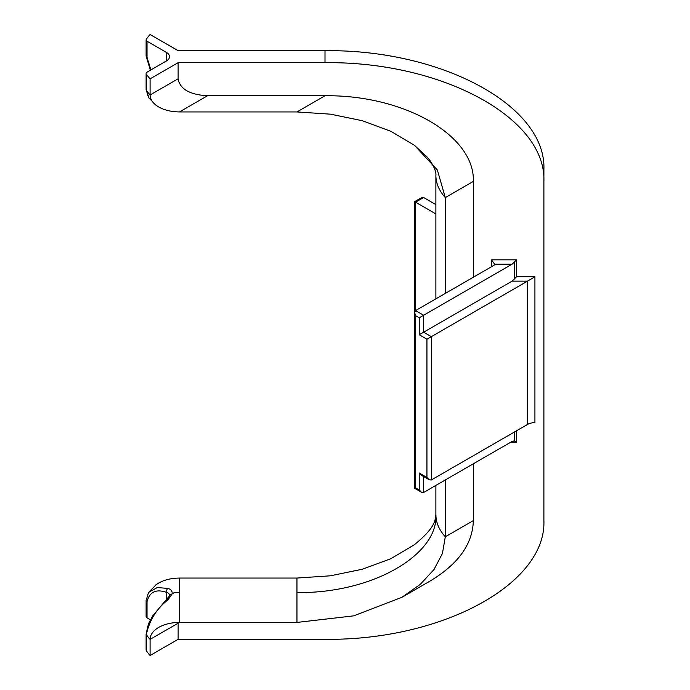 <?xml version="1.0" encoding="UTF-8"?>
<svg xmlns="http://www.w3.org/2000/svg" width="690" height="690" viewBox="0 0 690 690"><rect width="100%" height="100%" fill="white"/><g stroke="black" fill="none" stroke-linecap="round" stroke-linejoin="round"><path stroke-width="1.03" d="M414.431 145.288L437.348 169.964L445.3 197.59A83.085 47.972 180 0 1 435.882 175.407C436.304 172.146 434.381 167.247 430.094 160.71L427.524 157.398L414.431 145.288L390.842 131.298L362.414 120.733L330.562 114.178L296.959 111.944L179.46 111.944C169.956 111.806 162.21 109.615 156.216 105.354C152.197 102.284 150.153 98.834 150.084 94.979L150.084 78.867A83.085 47.972 180 0 1 146.323 74.08A3.114 1.803 180 0 1 146.108 73.433A3.114 1.803 180 0 1 147.022 72.157L166.48 60.927A10.384 5.994 0 0 0 169.524 56.684A10.384 5.994 0 0 0 166.48 52.449L166.48 60.927M149.049 98.196L146.323 90.192L146.323 74.08M150.886 69.931L147.022 57.322A3.114 1.803 180 0 1 146.108 56.054L146.108 39.942A3.114 1.803 180 0 1 146.323 39.287A83.085 47.972 180 0 1 150.084 34.5L178.124 50.689L324.999 50.689C442.005 49.361 546.342 105.95 543.893 169.404L543.893 520.596C546.342 584.051 442.005 640.639 324.999 639.311L178.124 639.311L150.084 655.5A83.085 47.972 0 0 1 146.323 650.713L146.323 634.602C149.549 620.077 156.768 608.494 167.963 599.86A3.114 1.294 -131.2 0 0 166.635 599.757A3.114 1.294 -131.2 0 0 166.601 599.783M147.022 57.322L147.022 41.21A3.114 1.803 180 0 1 146.108 39.942M543.893 181.401C546.342 117.938 442.005 61.35 324.999 62.678L178.124 62.678L150.084 78.867M147.022 41.21L166.48 52.449M147.022 601.732C149.54 591.899 156.026 588.768 166.48 592.348A3.114 2.191 -74.3 0 1 167.963 588.406L157.251 587.552L148.557 592.417L146.108 600.455L146.108 616.567A3.114 1.803 0 0 0 147.022 617.843L147.022 601.732A3.114 1.803 180 0 1 146.108 600.455L146.108 600.455A3.114 1.803 180 0 1 146.108 600.404M167.963 599.86L172.077 594.012C172.526 591.244 171.155 589.381 167.963 588.406M166.48 599.972L166.48 592.348C168.774 592.883 169.766 594.193 169.438 596.272M146.108 633.894A3.114 1.803 0 0 0 146.108 633.946L146.108 650.058A3.114 1.803 0 0 0 146.323 650.713M150.394 619.784L147.022 617.843M445.3 479.964L445.3 536.786A83.085 47.972 180 0 1 435.882 514.593C435.062 519.889 436.106 527.022 414.276 544.807L390.721 558.771L362.285 569.25L330.476 575.796L296.959 578.056L179.46 578.056C169.956 578.194 162.21 580.385 156.216 584.646L155.604 585.12M473.34 463.775L473.34 520.596L445.3 536.786L442.428 553.484L434.001 569.543L420.288 584.352L401.847 597.342L353.703 615.851L296.959 622.432L179.46 622.432C171.405 622.501 164.479 624.157 158.691 627.4C153.085 630.738 150.213 634.74 150.084 639.389L150.084 655.5M527.505 281.14L534.923 276.794L516.491 276.794L512.084 281.14L527.505 281.14L431.345 336.66L423.634 332.209L512.084 281.14M516.491 276.794L516.491 259.837L514.292 262.166L514.292 279.122M516.491 259.837L491.522 259.837L494.635 264.184L512.084 264.184L514.292 262.166M514.292 432.078L514.292 440.884L516.491 442.152L516.491 430.81M514.292 440.884L512.084 441.41L423.634 492.47L423.634 476.566M435.882 213.926L415.561 202.187L423.634 197.53L421.435 197.745L414.647 201.661L415.561 202.187L415.561 310.586L414.647 312.596L415.561 315.666L419.227 317.788L423.634 315.244L415.561 310.586L493.73 265.452A3.114 1.803 -0 0 0 494.635 264.184M419.227 317.788L419.227 334.754L423.634 332.209L423.634 315.244L512.084 264.184M423.634 197.53L435.882 204.594M419.227 334.754L426.946 339.204L431.345 336.66L431.345 479.964L527.583 424.41A10.384 5.994 180 0 1 534.923 422.651L534.923 276.794M426.946 339.204L426.946 477.42L429.146 479.748L431.345 479.964M426.946 477.42L419.227 472.969L421.435 475.298L429.146 479.748M419.227 472.969L419.227 489.935L421.435 492.255L423.634 492.47M419.227 489.935L415.561 487.813L414.647 488.339L421.435 492.255M178.158 622.449L178.124 639.311M178.124 62.678L178.124 78.789C179.9 89.07 189.69 94.728 207.5 95.755L324.999 95.755C404.297 94.797 475.005 135.62 473.34 181.401L473.34 277.225M473.34 520.596C472.685 544.082 458.203 564.273 429.896 581.153L401.847 597.342M473.34 181.401L445.3 197.59L445.3 293.414M146.108 73.433L146.108 89.545A3.114 1.803 0 0 0 146.323 90.192A83.085 47.972 -0 0 0 150.084 94.979L178.124 78.789M324.999 50.689L324.999 62.678M178.124 623.199L150.084 639.389A83.085 47.972 0 0 1 146.323 634.602A3.114 1.803 0 0 1 146.108 633.946L148.445 623.889L152.568 616.058L169.481 595.875A3.114 2.45 11.6 0 1 172.077 594.012L173.828 592.805L179.46 592.555L179.46 578.056M179.46 622.432L179.46 592.555M510.798 442.152L516.491 442.152M491.522 259.837L491.522 266.728M415.561 487.813L415.561 315.666M527.583 281.097L527.583 424.41M296.959 111.944L324.999 95.755M179.46 111.944L207.5 95.755M435.882 485.406L435.882 514.593C438.607 554.07 373.316 593.564 296.959 592.555L296.959 622.432M296.959 578.056L296.959 592.555M146.108 89.545L148.557 97.583M150.394 70.216L146.108 56.097M156.225 105.354L148.548 97.523M156.225 584.646L148.548 592.477M414.647 201.661L414.647 488.339M435.882 175.407L435.882 298.848"/></g></svg>
